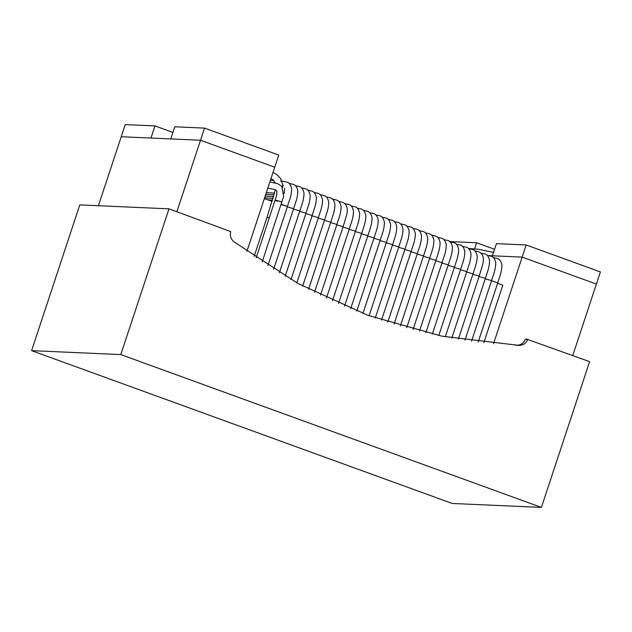 <?xml version="1.0" encoding="UTF-8"?>
<svg xmlns="http://www.w3.org/2000/svg" width="632" height="632" viewBox="0 0 632 632"><rect width="100%" height="100%" fill="white"/><g stroke="black" fill="none" stroke-linecap="round" stroke-linejoin="round"><path stroke-width="0.95" d="M471.551 341.177L491.578 280.624L485.265 278.767M464.939 340.221L485.392 278.38L479.08 276.516M458.358 339.179L479.206 276.129L472.894 274.272M451.801 338.049L473.02 273.885L466.708 272.021M445.276 336.832L466.835 271.642L460.523 269.777M438.774 335.529L460.649 269.39L454.337 267.526M432.304 334.146L454.463 267.146L448.151 265.282M425.857 332.677L448.278 264.895L441.966 263.031M419.443 331.128L442.092 262.651L435.78 260.787M413.059 329.493L435.906 260.4L429.594 258.535M406.692 327.779L429.721 258.156L423.408 256.292M400.364 325.978L423.535 255.905L417.223 254.04M394.052 324.098L417.349 253.661L411.037 251.797M387.772 322.13L411.163 251.41L404.851 249.545M381.523 320.092L404.978 249.166L398.666 247.302M375.297 317.959L398.792 246.915L392.48 245.05M369.096 315.755L392.606 244.671L386.294 242.807M362.926 313.464L386.421 242.419L380.108 240.563M356.78 311.094L380.235 240.176L373.923 238.311M350.665 308.645L374.049 237.932L367.737 236.068M344.574 306.109L367.863 235.681L361.551 233.816M338.507 303.494L361.678 233.437L355.366 231.573M332.472 300.793L355.492 231.186L349.18 229.321M326.468 298.012L349.306 228.942L342.994 227.078M320.479 295.152L343.121 226.691L336.809 224.826M314.531 292.205L336.935 224.447L330.623 222.583M308.598 289.172L330.749 222.195L324.437 220.331M302.704 286.059L324.564 219.952L318.252 218.087M296.827 282.86L318.378 217.7L312.066 215.836M290.989 279.581L312.192 215.457L305.88 213.592M285.174 276.216L306.007 213.205L299.694 211.341M279.383 272.763L299.821 210.962L293.509 209.097M273.624 269.216L293.635 208.71L287.323 206.854M267.897 265.59L287.449 206.467L281.24 204.286L287.212 206.514M284.368 191.559L284.226 192.879M280.505 180.957L286.644 181.984C289.211 182.482 290.886 184.773 291.66 188.842C291.312 196.441 289.654 199.112 287.449 206.467L281.137 204.602M176.873 211.712L200.51 140.249L274.73 167.219L200.51 140.249L204.523 128.099L174.795 126.787L170.774 138.929L200.51 140.249L121.225 136.733L150.961 138.053L154.974 125.91L172.931 132.428M98.41 205.724L125.247 124.591L154.974 125.91M449.652 241.574L476.623 242.767L494.579 249.292M474.64 248.755L476.623 242.767M492.423 255.794L522.158 257.106L596.387 284.076L600.4 271.926L526.172 244.963L496.444 243.644L492.423 255.794M493.521 343.705L526.172 244.963M204.523 128.099L278.752 155.069L246.907 251.354M452.22 503.459L31.6 350.642L79.798 204.894L168.989 208.844L230.751 231.604C229.685 235.641 230.783 239.062 234.061 241.866L298.02 283.515L368.172 315.415L442.037 336.192L518.998 345.388C523.233 345.309 526.116 343.342 527.657 339.479L589.609 361.662L541.411 507.409L452.22 503.459M515.649 345.246L516.526 345.277C520.752 345.198 523.636 343.231 525.184 339.368L527.752 339.187M168.989 208.844L120.791 354.592L541.411 507.409M120.791 354.592L31.6 350.642M488.978 255.636L522.158 257.106L596.387 284.076L572.75 355.54M483.82 342.71L502.835 285.214L497.613 283.318M272.187 201.411L264.366 198.574M491.554 280.695L497.526 282.923M277.314 201.221C269.983 198.393 283.507 202.074 281.643 202.398M282.717 186.472L283.413 185.31M275.339 189.703L267.028 217.384L269.406 217.803M516.526 345.277L518.998 345.388M525.184 339.368L527.657 339.479M487.122 255.344L490.772 256.142C493.331 256.647 495.006 258.93 495.78 262.999C495.433 270.599 493.774 273.269 491.578 280.624M480.936 253.1L484.586 253.898C487.146 254.396 488.82 256.687 489.595 260.755C489.247 268.355 487.588 271.025 485.392 278.38M474.751 250.849L478.4 251.647C482.832 253.385 484.302 257.532 482.801 264.105L479.206 276.129M468.565 248.605L472.215 249.403C474.774 249.901 476.449 252.192 477.223 256.26C476.876 263.86 475.217 266.53 473.02 273.885M462.379 246.354L466.029 247.152C468.596 247.657 470.263 249.94 471.038 254.017C470.69 261.616 469.031 264.279 466.835 271.642M456.193 244.11L459.843 244.908C462.411 245.406 464.078 247.697 464.852 251.765C464.504 259.365 462.845 262.035 460.649 269.39M450.008 241.858L453.658 242.656C456.225 243.162 457.892 245.445 458.666 249.522C458.319 257.121 456.659 259.784 454.463 267.146M443.822 239.615L447.472 240.413C450.039 240.911 451.706 243.202 452.488 247.27C452.133 254.87 450.474 257.54 448.278 264.895M437.636 237.363L441.286 238.161C443.854 238.667 445.521 240.95 446.303 245.026C445.947 252.626 444.288 255.288 442.092 262.651M431.451 235.12L435.1 235.918C437.668 236.415 439.335 238.706 440.117 242.775C439.761 250.375 438.11 253.045 435.906 260.4M425.265 232.868L428.915 233.666C431.482 234.172 433.149 236.455 433.931 240.531C433.576 248.131 431.925 250.793 429.721 258.156M419.079 230.625L422.729 231.423C425.297 231.92 426.963 234.211 427.746 238.28C427.39 245.88 425.739 248.55 423.535 255.905M412.894 228.373L416.543 229.171C419.111 229.677 420.778 231.96 421.56 236.036C421.204 243.636 419.553 246.306 417.349 253.661M406.708 226.13L410.358 226.928C412.925 227.425 414.592 229.716 415.374 233.785C415.019 241.385 413.368 244.055 411.163 251.41M400.53 223.886L404.172 224.676C406.739 225.182 408.406 227.465 409.188 231.541C408.833 239.141 407.182 241.811 404.978 249.166M394.344 221.635L397.986 222.432C400.554 222.938 402.221 225.221 403.003 229.29C402.647 236.889 400.996 239.56 398.792 246.915M388.159 219.391L391.8 220.181C394.368 220.687 396.035 222.978 396.817 227.046C396.462 234.646 394.81 237.316 392.606 244.671M381.973 217.139L385.615 217.937C388.182 218.443 389.849 220.726 390.631 224.795C390.276 232.402 388.625 235.065 386.421 242.419M375.787 214.896L379.429 215.694C381.997 216.191 383.663 218.482 384.446 222.551C384.09 230.151 382.439 232.821 380.235 240.176M369.602 212.644L373.243 213.442C375.811 213.948 377.478 216.231 378.26 220.307C377.904 227.907 376.253 230.569 374.049 237.932M363.416 210.401L367.058 211.199C369.625 211.696 371.292 213.987 372.074 218.056C371.719 225.656 370.068 228.326 367.863 235.681M357.23 208.149L360.872 208.947C363.44 209.453 365.106 211.736 365.889 215.812C365.533 223.412 363.882 226.074 361.678 233.437M351.044 205.906L354.686 206.703C357.254 207.201 358.921 209.492 359.703 213.561C359.355 221.161 357.696 223.831 355.492 231.186M344.859 203.654L348.501 204.452C351.068 204.958 352.735 207.241 353.517 211.317C353.17 218.917 351.51 221.579 349.306 228.942M338.673 201.411L342.315 202.208C346.747 203.939 348.216 208.094 346.723 214.659L343.121 226.691M332.487 199.159L336.129 199.957C338.697 200.463 340.372 202.746 341.146 206.822C340.798 214.422 339.139 217.084 336.935 224.447M326.302 196.915L329.943 197.713C332.511 198.211 334.186 200.502 334.96 204.571C334.612 212.17 332.953 214.84 330.749 222.195M320.116 194.664L323.758 195.462C326.325 195.967 328 198.25 328.774 202.327C328.427 209.927 326.768 212.597 324.564 219.952M313.93 192.42L317.572 193.218C320.14 193.716 321.814 196.007 322.589 200.075C322.241 207.675 320.582 210.345 318.378 217.7M307.745 190.177L311.386 190.967C313.954 191.472 315.629 193.755 316.403 197.832C316.055 205.432 314.396 208.102 312.192 215.457M301.559 187.925L305.201 188.723C307.768 189.229 309.443 191.512 310.217 195.58C309.87 203.18 308.211 205.85 306.007 213.205M295.373 185.682L299.015 186.472C301.583 186.977 303.257 189.268 304.032 193.337C303.684 200.936 302.025 203.607 299.821 210.962M289.187 183.43L292.829 184.228C295.397 184.734 297.072 187.017 297.846 191.085C297.498 198.685 295.839 201.355 293.635 208.71M493.308 257.595L496.957 258.385C499.517 258.891 501.192 261.182 501.966 265.25C501.618 272.85 499.959 275.52 497.763 282.875L478.195 342.046M468.415 248.471L478.464 249.277L493.553 252.397M272.558 200.17L267.786 199.815M273.079 198.424L264.618 197.792M273.585 196.671L265.195 196.046M274.075 194.925L265.772 194.3M269.872 181.913L277.843 183.77L281.769 186.298L283.634 196.378L262.201 261.877M267.826 188.107L274.644 189.466L276.792 190.667L276.824 194.775L256.165 257.824M273.735 180.452L270.441 180.207M284.605 188.115L284.052 193.637M273.056 172.291L276.54 174.353L280.885 178.848L282.678 184.749L282.678 187.443M271.002 178.516L273.166 179.954L275.378 182.996M254.119 256.418L267.028 217.384M274.549 193.171L266.349 192.562"/></g></svg>
